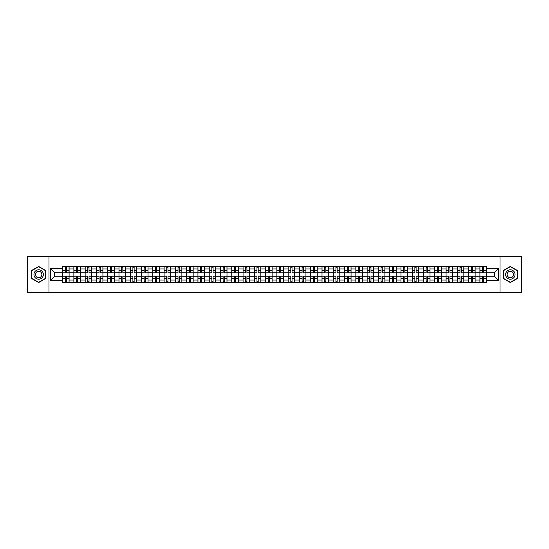 <?xml version="1.0" encoding="UTF-8"?>
<svg xmlns="http://www.w3.org/2000/svg" width="549" height="549" viewBox="0 0 549 549"><rect width="100%" height="100%" fill="white"/><g stroke="black" fill="none" stroke-linecap="round" stroke-linejoin="round"><path stroke-width="0.82" d="M500.002 292.576L521.55 292.576L521.55 256.424L27.45 256.424L27.45 292.576L500.002 292.576L500.002 256.424M73.868 282.275L73.868 268.935L69.092 268.935L69.092 282.275M69.092 268.935L69.092 266.725M73.868 268.935L73.868 266.725M80.374 266.725L80.374 282.275M85.143 282.275L85.143 266.725M91.656 266.725L91.656 282.275M96.425 282.275L96.425 266.725M102.931 266.725L102.931 282.275M107.7 282.275L107.7 266.725M114.213 266.725L114.213 282.275M118.982 282.275L118.982 266.725M125.488 266.725L125.488 282.275M130.264 282.275L130.264 266.725M136.77 266.725L136.77 282.275M141.539 282.275L141.539 266.725M148.045 266.725L148.045 282.275M152.821 282.275L152.821 266.725M159.327 266.725L159.327 282.275M164.096 282.275L164.096 266.725M170.602 266.725L170.602 282.275M175.378 282.275L175.378 266.725M181.884 266.725L181.884 282.275M186.653 282.275L186.653 266.725M193.159 266.725L193.159 282.275M197.935 282.275L197.935 266.725M204.441 266.725L204.441 282.275M209.21 282.275L209.21 266.725M215.723 266.725L215.723 282.275M220.492 282.275L220.492 266.725M226.998 266.725L226.998 282.275M231.767 282.275L231.767 266.725M238.28 266.725L238.28 282.275M243.049 282.275L243.049 266.725M249.555 266.725L249.555 282.275M254.331 282.275L254.331 266.725M260.837 266.725L260.837 282.275M265.606 282.275L265.606 266.725M272.112 266.725L272.112 282.275M276.888 282.275L276.888 266.725M283.394 266.725L283.394 282.275M288.163 282.275L288.163 266.725M294.669 266.725L294.669 282.275M299.445 282.275L299.445 266.725M305.951 266.725L305.951 282.275M310.72 282.275L310.72 266.725M317.233 266.725L317.233 282.275M322.002 282.275L322.002 266.725M328.508 266.725L328.508 282.275M333.277 282.275L333.277 266.725M339.79 266.725L339.79 282.275M344.559 282.275L344.559 266.725M351.065 266.725L351.065 282.275M355.841 282.275L355.841 266.725M362.347 266.725L362.347 282.275M367.116 282.275L367.116 266.725M373.622 266.725L373.622 282.275M378.398 282.275L378.398 266.725M384.904 266.725L384.904 282.275M389.673 282.275L389.673 266.725M396.179 266.725L396.179 282.275M400.955 282.275L400.955 266.725M407.461 266.725L407.461 282.275M412.23 282.275L412.23 266.725M418.736 266.725L418.736 282.275M423.512 282.275L423.512 266.725M430.018 266.725L430.018 282.275M434.787 282.275L434.787 266.725M441.3 266.725L441.3 282.275M446.069 282.275L446.069 266.725M452.575 266.725L452.575 282.275M457.344 282.275L457.344 266.725M463.857 266.725L463.857 282.275M468.626 282.275L468.626 266.725M475.132 266.725L475.132 282.275M479.908 282.275L479.908 266.725M479.908 276.744L475.132 276.744M468.626 276.744L463.857 276.744M457.344 276.744L452.575 276.744M446.069 276.744L441.3 276.744M434.787 276.744L430.018 276.744M423.512 276.744L418.736 276.744M412.23 276.744L407.461 276.744M400.955 276.744L396.179 276.744M389.673 276.744L384.904 276.744M378.398 276.744L373.622 276.744M367.116 276.744L362.347 276.744M355.841 276.744L351.065 276.744M344.559 276.744L339.79 276.744M333.277 276.744L328.508 276.744M322.002 276.744L317.233 276.744M310.72 276.744L305.951 276.744M299.445 276.744L294.669 276.744M288.163 276.744L283.394 276.744M276.888 276.744L272.112 276.744M265.606 276.744L260.837 276.744M254.331 276.744L249.555 276.744M243.049 276.744L238.28 276.744M231.767 276.744L226.998 276.744M220.492 276.744L215.723 276.744M209.21 276.744L204.441 276.744M197.935 276.744L193.159 276.744M186.653 276.744L181.884 276.744M175.378 276.744L170.602 276.744M164.096 276.744L159.327 276.744M152.821 276.744L148.045 276.744M141.539 276.744L136.77 276.744M130.264 276.744L125.488 276.744M118.982 276.744L114.213 276.744M107.7 276.744L102.931 276.744M96.425 276.744L91.656 276.744M85.143 276.744L80.374 276.744M73.868 276.744L69.092 276.744M479.908 272.256L475.132 272.256M468.626 272.256L463.857 272.256M457.344 272.256L452.575 272.256M446.069 272.256L441.3 272.256M434.787 272.256L430.018 272.256M423.512 272.256L418.736 272.256M412.23 272.256L407.461 272.256M400.955 272.256L396.179 272.256M389.673 272.256L384.904 272.256M378.398 272.256L373.622 272.256M367.116 272.256L362.347 272.256M355.841 272.256L351.065 272.256M344.559 272.256L339.79 272.256M333.277 272.256L328.508 272.256M322.002 272.256L317.233 272.256M310.72 272.256L305.951 272.256M299.445 272.256L294.669 272.256M288.163 272.256L283.394 272.256M276.888 272.256L272.112 272.256M265.606 272.256L260.837 272.256M254.331 272.256L249.555 272.256M243.049 272.256L238.28 272.256M231.767 272.256L226.998 272.256M220.492 272.256L215.723 272.256M209.21 272.256L204.441 272.256M197.935 272.256L193.159 272.256M186.653 272.256L181.884 272.256M175.378 272.256L170.602 272.256M164.096 272.256L159.327 272.256M152.821 272.256L148.045 272.256M141.539 272.256L136.77 272.256M130.264 272.256L125.488 272.256M118.982 272.256L114.213 272.256M107.7 272.256L102.931 272.256M96.425 272.256L91.656 272.256M85.143 272.256L80.374 272.256M73.868 272.256L69.092 272.256M54.276 276.744L62.586 276.744L62.586 272.256L54.276 272.256L54.276 276.744L50.439 280.573L50.439 268.427L62.586 268.427L62.586 272.256M486.414 272.256L486.414 276.744L494.724 276.744L494.724 272.256L486.414 272.256L486.414 266.725L62.586 266.725L62.586 268.427M486.414 268.427L498.561 268.427L498.561 280.573L486.414 280.573L486.414 276.744M62.586 276.744L62.586 282.275L486.414 282.275L486.414 280.573M62.586 280.573L50.439 280.573M48.998 292.576L48.998 256.424M45.636 270.472L38.656 266.443L31.677 270.472L31.677 278.528L38.656 282.557L45.636 278.528L45.636 270.472M517.323 270.472L510.344 266.443L503.364 270.472L503.364 278.528L510.344 282.557L517.323 278.528L517.323 270.472M66.456 281.191L65.228 281.191M65.228 267.809L66.456 267.809M77.732 281.191L76.503 281.191M76.503 267.809L77.732 267.809M89.013 281.191L87.785 281.191M87.785 267.809L89.013 267.809M100.295 281.191L99.06 281.191M99.06 267.809L100.295 267.809M111.571 281.191L110.342 281.191M110.342 267.809L111.571 267.809M122.852 281.191L121.624 281.191M121.624 267.809L122.852 267.809M134.128 281.191L132.899 281.191M132.899 267.809L134.128 267.809M145.41 281.191L144.181 281.191M144.181 267.809L145.41 267.809M156.685 281.191L155.456 281.191M155.456 267.809L156.685 267.809M167.967 281.191L166.738 281.191M166.738 267.809L167.967 267.809M179.242 281.191L178.013 281.191M178.013 267.809L179.242 267.809M190.524 281.191L189.295 281.191M189.295 267.809L190.524 267.809M201.799 281.191L200.57 281.191M200.57 267.809L201.799 267.809M213.081 281.191L211.852 281.191M211.852 267.809L213.081 267.809M224.363 281.191L223.127 281.191M223.127 267.809L224.363 267.809M235.638 281.191L234.409 281.191M234.409 267.809L235.638 267.809M246.92 281.191L245.691 281.191M245.691 267.809L246.92 267.809M258.195 281.191L256.966 281.191M256.966 267.809L258.195 267.809M269.477 281.191L268.248 281.191M268.248 267.809L269.477 267.809M280.752 281.191L279.523 281.191M279.523 267.809L280.752 267.809M292.034 281.191L290.805 281.191M290.805 267.809L292.034 267.809M303.309 281.191L302.08 281.191M302.08 267.809L303.309 267.809M314.591 281.191L313.362 281.191M313.362 267.809L314.591 267.809M325.873 281.191L324.637 281.191M324.637 267.809L325.873 267.809M337.148 281.191L335.919 281.191M335.919 267.809L337.148 267.809M348.43 281.191L347.201 281.191M347.201 267.809L348.43 267.809M359.705 281.191L358.476 281.191M358.476 267.809L359.705 267.809M370.987 281.191L369.758 281.191M369.758 267.809L370.987 267.809M382.262 281.191L381.033 281.191M381.033 267.809L382.262 267.809M393.544 281.191L392.315 281.191M392.315 267.809L393.544 267.809M404.819 281.191L403.59 281.191M403.59 267.809L404.819 267.809M416.101 281.191L414.872 281.191M414.872 267.809L416.101 267.809M427.376 281.191L426.148 281.191M426.148 267.809L427.376 267.809M438.658 281.191L437.429 281.191M437.429 267.809L438.658 267.809M449.94 281.191L448.705 281.191M448.705 267.809L449.94 267.809M461.215 281.191L459.987 281.191M459.987 267.809L461.215 267.809M472.497 281.191L471.268 281.191M471.268 267.809L472.497 267.809M483.772 281.191L482.544 281.191M482.544 267.809L483.772 267.809M50.439 268.427L54.276 272.256M494.724 276.744L498.561 280.573M494.724 272.256L498.561 268.427M66.456 272.942L66.456 266.8L69.057 266.8L69.057 272.942L66.456 272.942M65.228 267.74L66.456 267.74M65.228 266.8L62.627 266.8L62.627 272.942L65.228 272.942L65.228 266.8L66.456 266.8M65.228 276.058L65.228 282.2L62.627 282.2L62.627 276.058L65.228 276.058M66.456 281.26L65.228 281.26M66.456 282.2L69.057 282.2L69.057 276.058L66.456 276.058L66.456 282.2L65.228 282.2M77.732 272.942L77.732 266.8L80.339 266.8L80.339 272.942L77.732 272.942M76.503 267.74L77.732 267.74M76.503 266.8L73.902 266.8L73.902 272.942L76.503 272.942L76.503 266.8L77.732 266.8M89.013 272.942L89.013 266.8L91.614 266.8L91.614 272.942L89.013 272.942M87.785 267.74L89.013 267.74M87.785 266.8L85.184 266.8L85.184 272.942L87.785 272.942L87.785 266.8L89.013 266.8M34.587 276.847A4.701 4.701 0 0 0 41.003 278.569A4.701 4.701 0 0 0 42.726 272.153A4.701 4.701 0 0 0 36.309 270.431A4.701 4.701 0 0 0 34.587 276.847M35.87 276.106A3.219 3.219 0 0 0 40.262 277.286A3.219 3.219 0 0 0 41.443 272.894A3.219 3.219 0 0 0 37.051 271.714A3.219 3.219 0 0 0 35.87 276.106M38.656 266.697L45.416 270.595L45.416 278.405L38.656 282.303L31.897 278.405L31.897 270.595L38.656 266.697M506.274 276.847A4.701 4.701 0 0 0 512.691 278.569A4.701 4.701 0 0 0 514.413 272.153A4.701 4.701 0 0 0 507.997 270.431A4.701 4.701 0 0 0 506.274 276.847M507.557 276.106A3.219 3.219 0 0 0 511.949 277.286A3.219 3.219 0 0 0 513.13 272.894A3.219 3.219 0 0 0 508.738 271.714A3.219 3.219 0 0 0 507.557 276.106M510.344 266.697L517.103 270.595L517.103 278.405L510.344 282.303L503.584 278.405L503.584 270.595L510.344 266.697M76.503 276.058L76.503 282.2L73.902 282.2L73.902 276.058L76.503 276.058M77.732 281.26L76.503 281.26M77.732 282.2L80.339 282.2L80.339 276.058L77.732 276.058L77.732 282.2L76.503 282.2M87.785 276.058L87.785 282.2L85.184 282.2L85.184 276.058L87.785 276.058M89.013 281.26L87.785 281.26M89.013 282.2L91.614 282.2L91.614 276.058L89.013 276.058L89.013 282.2L87.785 282.2M100.295 272.942L100.295 266.8L102.896 266.8L102.896 272.942L100.295 272.942M99.06 267.74L100.295 267.74M99.06 266.8L96.459 266.8L96.459 272.942L99.06 272.942L99.06 266.8L100.295 266.8M111.571 272.942L111.571 266.8L114.171 266.8L114.171 272.942L111.571 272.942M110.342 267.74L111.571 267.74M110.342 266.8L107.741 266.8L107.741 272.942L110.342 272.942L110.342 266.8L111.571 266.8M122.852 272.942L122.852 266.8L125.453 266.8L125.453 272.942L122.852 272.942M121.624 267.74L122.852 267.74M121.624 266.8L119.016 266.8L119.016 272.942L121.624 272.942L121.624 266.8L122.852 266.8M99.06 276.058L99.06 282.2L96.459 282.2L96.459 276.058L99.06 276.058M100.295 281.26L99.06 281.26M100.295 282.2L102.896 282.2L102.896 276.058L100.295 276.058L100.295 282.2L99.06 282.2M110.342 276.058L110.342 282.2L107.741 282.2L107.741 276.058L110.342 276.058M111.571 281.26L110.342 281.26M111.571 282.2L114.171 282.2L114.171 276.058L111.571 276.058L111.571 282.2L110.342 282.2M121.624 276.058L121.624 282.2L119.016 282.2L119.016 276.058L121.624 276.058M122.852 281.26L121.624 281.26M122.852 282.2L125.453 282.2L125.453 276.058L122.852 276.058L122.852 282.2L121.624 282.2M134.128 272.942L134.128 266.8L136.728 266.8L136.728 272.942L134.128 272.942M132.899 267.74L134.128 267.74M132.899 266.8L130.298 266.8L130.298 272.942L132.899 272.942L132.899 266.8L134.128 266.8M132.899 276.058L132.899 282.2L130.298 282.2L130.298 276.058L132.899 276.058M134.128 281.26L132.899 281.26M134.128 282.2L136.728 282.2L136.728 276.058L134.128 276.058L134.128 282.2L132.899 282.2M145.41 272.942L145.41 266.8L148.01 266.8L148.01 272.942L145.41 272.942M144.181 267.74L145.41 267.74M144.181 266.8L141.573 266.8L141.573 272.942L144.181 272.942L144.181 266.8L145.41 266.8M144.181 276.058L144.181 282.2L141.573 282.2L141.573 276.058L144.181 276.058M145.41 281.26L144.181 281.26M145.41 282.2L148.01 282.2L148.01 276.058L145.41 276.058L145.41 282.2L144.181 282.2M156.685 272.942L156.685 266.8L159.292 266.8L159.292 272.942L156.685 272.942M155.456 267.74L156.685 267.74M155.456 266.8L152.855 266.8L152.855 272.942L155.456 272.942L155.456 266.8L156.685 266.8M155.456 276.058L155.456 282.2L152.855 282.2L152.855 276.058L155.456 276.058M156.685 281.26L155.456 281.26M156.685 282.2L159.292 282.2L159.292 276.058L156.685 276.058L156.685 282.2L155.456 282.2M167.967 272.942L167.967 266.8L170.567 266.8L170.567 272.942L167.967 272.942M166.738 267.74L167.967 267.74M166.738 266.8L164.13 266.8L164.13 272.942L166.738 272.942L166.738 266.8L167.967 266.8M166.738 276.058L166.738 282.2L164.13 282.2L164.13 276.058L166.738 276.058M167.967 281.26L166.738 281.26M167.967 282.2L170.567 282.2L170.567 276.058L167.967 276.058L167.967 282.2L166.738 282.2M179.242 272.942L179.242 266.8L181.849 266.8L181.849 272.942L179.242 272.942M178.013 267.74L179.242 267.74M178.013 266.8L175.412 266.8L175.412 272.942L178.013 272.942L178.013 266.8L179.242 266.8M178.013 276.058L178.013 282.2L175.412 282.2L175.412 276.058L178.013 276.058M179.242 281.26L178.013 281.26M179.242 282.2L181.849 282.2L181.849 276.058L179.242 276.058L179.242 282.2L178.013 282.2M190.524 272.942L190.524 266.8L193.124 266.8L193.124 272.942L190.524 272.942M189.295 267.74L190.524 267.74M189.295 266.8L186.694 266.8L186.694 272.942L189.295 272.942L189.295 266.8L190.524 266.8M189.295 276.058L189.295 282.2L186.694 282.2L186.694 276.058L189.295 276.058M190.524 281.26L189.295 281.26M190.524 282.2L193.124 282.2L193.124 276.058L190.524 276.058L190.524 282.2L189.295 282.2M201.799 272.942L201.799 266.8L204.406 266.8L204.406 272.942L201.799 272.942M200.57 267.74L201.799 267.74M200.57 266.8L197.969 266.8L197.969 272.942L200.57 272.942L200.57 266.8L201.799 266.8M200.57 276.058L200.57 282.2L197.969 282.2L197.969 276.058L200.57 276.058M201.799 281.26L200.57 281.26M201.799 282.2L204.406 282.2L204.406 276.058L201.799 276.058L201.799 282.2L200.57 282.2M213.081 272.942L213.081 266.8L215.682 266.8L215.682 272.942L213.081 272.942M211.852 267.74L213.081 267.74M211.852 266.8L209.251 266.8L209.251 272.942L211.852 272.942L211.852 266.8L213.081 266.8M211.852 276.058L211.852 282.2L209.251 282.2L209.251 276.058L211.852 276.058M213.081 281.26L211.852 281.26M213.081 282.2L215.682 282.2L215.682 276.058L213.081 276.058L213.081 282.2L211.852 282.2M224.363 272.942L224.363 266.8L226.963 266.8L226.963 272.942L224.363 272.942M223.127 267.74L224.363 267.74M223.127 266.8L220.526 266.8L220.526 272.942L223.127 272.942L223.127 266.8L224.363 266.8M223.127 276.058L223.127 282.2L220.526 282.2L220.526 276.058L223.127 276.058M224.363 281.26L223.127 281.26M224.363 282.2L226.963 282.2L226.963 276.058L224.363 276.058L224.363 282.2L223.127 282.2M235.638 272.942L235.638 266.8L238.239 266.8L238.239 272.942L235.638 272.942M234.409 267.74L235.638 267.74M234.409 266.8L231.808 266.8L231.808 272.942L234.409 272.942L234.409 266.8L235.638 266.8M234.409 276.058L234.409 282.2L231.808 282.2L231.808 276.058L234.409 276.058M235.638 281.26L234.409 281.26M235.638 282.2L238.239 282.2L238.239 276.058L235.638 276.058L235.638 282.2L234.409 282.2M246.92 272.942L246.92 266.8L249.521 266.8L249.521 272.942L246.92 272.942M245.691 267.74L246.92 267.74M245.691 266.8L243.083 266.8L243.083 272.942L245.691 272.942L245.691 266.8L246.92 266.8M245.691 276.058L245.691 282.2L243.083 282.2L243.083 276.058L245.691 276.058M246.92 281.26L245.691 281.26M246.92 282.2L249.521 282.2L249.521 276.058L246.92 276.058L246.92 282.2L245.691 282.2M258.195 272.942L258.195 266.8L260.802 266.8L260.802 272.942L258.195 272.942M256.966 267.74L258.195 267.74M256.966 266.8L254.365 266.8L254.365 272.942L256.966 272.942L256.966 266.8L258.195 266.8M256.966 276.058L256.966 282.2L254.365 282.2L254.365 276.058L256.966 276.058M258.195 281.26L256.966 281.26M258.195 282.2L260.802 282.2L260.802 276.058L258.195 276.058L258.195 282.2L256.966 282.2M269.477 272.942L269.477 266.8L272.078 266.8L272.078 272.942L269.477 272.942M268.248 267.74L269.477 267.74M268.248 266.8L265.641 266.8L265.641 272.942L268.248 272.942L268.248 266.8L269.477 266.8M268.248 276.058L268.248 282.2L265.641 282.2L265.641 276.058L268.248 276.058M269.477 281.26L268.248 281.26M269.477 282.2L272.078 282.2L272.078 276.058L269.477 276.058L269.477 282.2L268.248 282.2M280.752 272.942L280.752 266.8L283.359 266.8L283.359 272.942L280.752 272.942M279.523 267.74L280.752 267.74M279.523 266.8L276.922 266.8L276.922 272.942L279.523 272.942L279.523 266.8L280.752 266.8M279.523 276.058L279.523 282.2L276.922 282.2L276.922 276.058L279.523 276.058M280.752 281.26L279.523 281.26M280.752 282.2L283.359 282.2L283.359 276.058L280.752 276.058L280.752 282.2L279.523 282.2M292.034 272.942L292.034 266.8L294.635 266.8L294.635 272.942L292.034 272.942M290.805 267.74L292.034 267.74M290.805 266.8L288.198 266.8L288.198 272.942L290.805 272.942L290.805 266.8L292.034 266.8M290.805 276.058L290.805 282.2L288.198 282.2L288.198 276.058L290.805 276.058M292.034 281.26L290.805 281.26M292.034 282.2L294.635 282.2L294.635 276.058L292.034 276.058L292.034 282.2L290.805 282.2M303.309 272.942L303.309 266.8L305.917 266.8L305.917 272.942L303.309 272.942M302.08 267.74L303.309 267.74M302.08 266.8L299.479 266.8L299.479 272.942L302.08 272.942L302.08 266.8L303.309 266.8M302.08 276.058L302.08 282.2L299.479 282.2L299.479 276.058L302.08 276.058M303.309 281.26L302.08 281.26M303.309 282.2L305.917 282.2L305.917 276.058L303.309 276.058L303.309 282.2L302.08 282.2M314.591 272.942L314.591 266.8L317.192 266.8L317.192 272.942L314.591 272.942M313.362 267.74L314.591 267.74M313.362 266.8L310.761 266.8L310.761 272.942L313.362 272.942L313.362 266.8L314.591 266.8M313.362 276.058L313.362 282.2L310.761 282.2L310.761 276.058L313.362 276.058M314.591 281.26L313.362 281.26M314.591 282.2L317.192 282.2L317.192 276.058L314.591 276.058L314.591 282.2L313.362 282.2M325.873 272.942L325.873 266.8L328.474 266.8L328.474 272.942L325.873 272.942M324.637 267.74L325.873 267.74M324.637 266.8L322.037 266.8L322.037 272.942L324.637 272.942L324.637 266.8L325.873 266.8M324.637 276.058L324.637 282.2L322.037 282.2L322.037 276.058L324.637 276.058M325.873 281.26L324.637 281.26M325.873 282.2L328.474 282.2L328.474 276.058L325.873 276.058L325.873 282.2L324.637 282.2M337.148 272.942L337.148 266.8L339.749 266.8L339.749 272.942L337.148 272.942M335.919 267.74L337.148 267.74M335.919 266.8L333.318 266.8L333.318 272.942L335.919 272.942L335.919 266.8L337.148 266.8M335.919 276.058L335.919 282.2L333.318 282.2L333.318 276.058L335.919 276.058M337.148 281.26L335.919 281.26M337.148 282.2L339.749 282.2L339.749 276.058L337.148 276.058L337.148 282.2L335.919 282.2M348.43 272.942L348.43 266.8L351.031 266.8L351.031 272.942L348.43 272.942M347.201 267.74L348.43 267.74M347.201 266.8L344.594 266.8L344.594 272.942L347.201 272.942L347.201 266.8L348.43 266.8M347.201 276.058L347.201 282.2L344.594 282.2L344.594 276.058L347.201 276.058M348.43 281.26L347.201 281.26M348.43 282.2L351.031 282.2L351.031 276.058L348.43 276.058L348.43 282.2L347.201 282.2M359.705 272.942L359.705 266.8L362.306 266.8L362.306 272.942L359.705 272.942M358.476 267.74L359.705 267.74M358.476 266.8L355.876 266.8L355.876 272.942L358.476 272.942L358.476 266.8L359.705 266.8M358.476 276.058L358.476 282.2L355.876 282.2L355.876 276.058L358.476 276.058M359.705 281.26L358.476 281.26M359.705 282.2L362.306 282.2L362.306 276.058L359.705 276.058L359.705 282.2L358.476 282.2M370.987 272.942L370.987 266.8L373.588 266.8L373.588 272.942L370.987 272.942M369.758 267.74L370.987 267.74M369.758 266.8L367.151 266.8L367.151 272.942L369.758 272.942L369.758 266.8L370.987 266.8M369.758 276.058L369.758 282.2L367.151 282.2L367.151 276.058L369.758 276.058M370.987 281.26L369.758 281.26M370.987 282.2L373.588 282.2L373.588 276.058L370.987 276.058L370.987 282.2L369.758 282.2M382.262 272.942L382.262 266.8L384.87 266.8L384.87 272.942L382.262 272.942M381.033 267.74L382.262 267.74M381.033 266.8L378.433 266.8L378.433 272.942L381.033 272.942L381.033 266.8L382.262 266.8M381.033 276.058L381.033 282.2L378.433 282.2L378.433 276.058L381.033 276.058M382.262 281.26L381.033 281.26M382.262 282.2L384.87 282.2L384.87 276.058L382.262 276.058L382.262 282.2L381.033 282.2M393.544 272.942L393.544 266.8L396.145 266.8L396.145 272.942L393.544 272.942M392.315 267.74L393.544 267.74M392.315 266.8L389.708 266.8L389.708 272.942L392.315 272.942L392.315 266.8L393.544 266.8M392.315 276.058L392.315 282.2L389.708 282.2L389.708 276.058L392.315 276.058M393.544 281.26L392.315 281.26M393.544 282.2L396.145 282.2L396.145 276.058L393.544 276.058L393.544 282.2L392.315 282.2M404.819 272.942L404.819 266.8L407.427 266.8L407.427 272.942L404.819 272.942M403.59 267.74L404.819 267.74M403.59 266.8L400.99 266.8L400.99 272.942L403.59 272.942L403.59 266.8L404.819 266.8M403.59 276.058L403.59 282.2L400.99 282.2L400.99 276.058L403.59 276.058M404.819 281.26L403.59 281.26M404.819 282.2L407.427 282.2L407.427 276.058L404.819 276.058L404.819 282.2L403.59 282.2M416.101 272.942L416.101 266.8L418.702 266.8L418.702 272.942L416.101 272.942M414.872 267.74L416.101 267.74M414.872 266.8L412.272 266.8L412.272 272.942L414.872 272.942L414.872 266.8L416.101 266.8M414.872 276.058L414.872 282.2L412.272 282.2L412.272 276.058L414.872 276.058M416.101 281.26L414.872 281.26M416.101 282.2L418.702 282.2L418.702 276.058L416.101 276.058L416.101 282.2L414.872 282.2M427.376 272.942L427.376 266.8L429.984 266.8L429.984 272.942L427.376 272.942M426.148 267.74L427.376 267.74M426.148 266.8L423.547 266.8L423.547 272.942L426.148 272.942L426.148 266.8L427.376 266.8M426.148 276.058L426.148 282.2L423.547 282.2L423.547 276.058L426.148 276.058M427.376 281.26L426.148 281.26M427.376 282.2L429.984 282.2L429.984 276.058L427.376 276.058L427.376 282.2L426.148 282.2M438.658 272.942L438.658 266.8L441.259 266.8L441.259 272.942L438.658 272.942M437.429 267.74L438.658 267.74M437.429 266.8L434.829 266.8L434.829 272.942L437.429 272.942L437.429 266.8L438.658 266.8M437.429 276.058L437.429 282.2L434.829 282.2L434.829 276.058L437.429 276.058M438.658 281.26L437.429 281.26M438.658 282.2L441.259 282.2L441.259 276.058L438.658 276.058L438.658 282.2L437.429 282.2M449.94 272.942L449.94 266.8L452.541 266.8L452.541 272.942L449.94 272.942M448.705 267.74L449.94 267.74M448.705 266.8L446.104 266.8L446.104 272.942L448.705 272.942L448.705 266.8L449.94 266.8M448.705 276.058L448.705 282.2L446.104 282.2L446.104 276.058L448.705 276.058M449.94 281.26L448.705 281.26M449.94 282.2L452.541 282.2L452.541 276.058L449.94 276.058L449.94 282.2L448.705 282.2M461.215 272.942L461.215 266.8L463.816 266.8L463.816 272.942L461.215 272.942M459.987 267.74L461.215 267.74M459.987 266.8L457.386 266.8L457.386 272.942L459.987 272.942L459.987 266.8L461.215 266.8M459.987 276.058L459.987 282.2L457.386 282.2L457.386 276.058L459.987 276.058M461.215 281.26L459.987 281.26M461.215 282.2L463.816 282.2L463.816 276.058L461.215 276.058L461.215 282.2L459.987 282.2M472.497 272.942L472.497 266.8L475.098 266.8L475.098 272.942L472.497 272.942M471.268 267.74L472.497 267.74M471.268 266.8L468.661 266.8L468.661 272.942L471.268 272.942L471.268 266.8L472.497 266.8M471.268 276.058L471.268 282.2L468.661 282.2L468.661 276.058L471.268 276.058M472.497 281.26L471.268 281.26M472.497 282.2L475.098 282.2L475.098 276.058L472.497 276.058L472.497 282.2L471.268 282.2M483.772 272.942L483.772 266.8L486.373 266.8L486.373 272.942L483.772 272.942M482.544 267.74L483.772 267.74M482.544 266.8L479.943 266.8L479.943 272.942L482.544 272.942L482.544 266.8L483.772 266.8M482.544 276.058L482.544 282.2L479.943 282.2L479.943 276.058L482.544 276.058M483.772 281.26L482.544 281.26M483.772 282.2L486.373 282.2L486.373 276.058L483.772 276.058L483.772 282.2L482.544 282.2M468.626 268.935L463.857 268.935M457.344 268.935L452.575 268.935M446.069 268.935L441.3 268.935M434.787 268.935L430.018 268.935M423.512 268.935L418.736 268.935M412.23 268.935L407.461 268.935M400.955 268.935L396.179 268.935M389.673 268.935L384.904 268.935M378.398 268.935L373.622 268.935M367.116 268.935L362.347 268.935M355.841 268.935L351.065 268.935M344.559 268.935L339.79 268.935M333.277 268.935L328.508 268.935M322.002 268.935L317.233 268.935M310.72 268.935L305.951 268.935M299.445 268.935L294.669 268.935M288.163 268.935L283.394 268.935M276.888 268.935L272.112 268.935M265.606 268.935L260.837 268.935M254.331 268.935L249.555 268.935M243.049 268.935L238.28 268.935M231.767 268.935L226.998 268.935M220.492 268.935L215.723 268.935M209.21 268.935L204.441 268.935M197.935 268.935L193.159 268.935M186.653 268.935L181.884 268.935M175.378 268.935L170.602 268.935M164.096 268.935L159.327 268.935M152.821 268.935L148.045 268.935M141.539 268.935L136.77 268.935M130.264 268.935L125.488 268.935M118.982 268.935L114.213 268.935M107.7 268.935L102.931 268.935M96.425 268.935L91.656 268.935M85.143 268.935L80.374 268.935M479.908 268.935L475.132 268.935M468.626 280.065L463.857 280.065M457.344 280.065L452.575 280.065M446.069 280.065L441.3 280.065M434.787 280.065L430.018 280.065M423.512 280.065L418.736 280.065M412.23 280.065L407.461 280.065M400.955 280.065L396.179 280.065M389.673 280.065L384.904 280.065M378.398 280.065L373.622 280.065M367.116 280.065L362.347 280.065M355.841 280.065L351.065 280.065M344.559 280.065L339.79 280.065M333.277 280.065L328.508 280.065M322.002 280.065L317.233 280.065M310.72 280.065L305.951 280.065M299.445 280.065L294.669 280.065M288.163 280.065L283.394 280.065M276.888 280.065L272.112 280.065M265.606 280.065L260.837 280.065M254.331 280.065L249.555 280.065M243.049 280.065L238.28 280.065M231.767 280.065L226.998 280.065M220.492 280.065L215.723 280.065M209.21 280.065L204.441 280.065M197.935 280.065L193.159 280.065M186.653 280.065L181.884 280.065M175.378 280.065L170.602 280.065M164.096 280.065L159.327 280.065M152.821 280.065L148.045 280.065M141.539 280.065L136.77 280.065M130.264 280.065L125.488 280.065M118.982 280.065L114.213 280.065M107.7 280.065L102.931 280.065M96.425 280.065L91.656 280.065M85.143 280.065L80.374 280.065M73.868 280.065L69.092 280.065M479.908 280.065L475.132 280.065M66.456 272.791L69.057 272.791M66.456 270.348L69.057 270.348M62.627 272.791L65.228 272.791M62.627 270.348L65.228 270.348M65.228 276.209L62.627 276.209M65.228 278.652L62.627 278.652M69.057 276.209L66.456 276.209M69.057 278.652L66.456 278.652M77.732 272.791L80.339 272.791M77.732 270.348L80.339 270.348M73.902 272.791L76.503 272.791M73.902 270.348L76.503 270.348M89.013 272.791L91.614 272.791M89.013 270.348L91.614 270.348M85.184 272.791L87.785 272.791M85.184 270.348L87.785 270.348M76.503 276.209L73.902 276.209M76.503 278.652L73.902 278.652M80.339 276.209L77.732 276.209M80.339 278.652L77.732 278.652M87.785 276.209L85.184 276.209M87.785 278.652L85.184 278.652M91.614 276.209L89.013 276.209M91.614 278.652L89.013 278.652M100.295 272.791L102.896 272.791M100.295 270.348L102.896 270.348M96.459 272.791L99.06 272.791M96.459 270.348L99.06 270.348M111.571 272.791L114.171 272.791M111.571 270.348L114.171 270.348M107.741 272.791L110.342 272.791M107.741 270.348L110.342 270.348M122.852 272.791L125.453 272.791M122.852 270.348L125.453 270.348M119.016 272.791L121.624 272.791M119.016 270.348L121.624 270.348M99.06 276.209L96.459 276.209M99.06 278.652L96.459 278.652M102.896 276.209L100.295 276.209M102.896 278.652L100.295 278.652M110.342 276.209L107.741 276.209M110.342 278.652L107.741 278.652M114.171 276.209L111.571 276.209M114.171 278.652L111.571 278.652M121.624 276.209L119.016 276.209M121.624 278.652L119.016 278.652M125.453 276.209L122.852 276.209M125.453 278.652L122.852 278.652M134.128 272.791L136.728 272.791M134.128 270.348L136.728 270.348M130.298 272.791L132.899 272.791M130.298 270.348L132.899 270.348M132.899 276.209L130.298 276.209M132.899 278.652L130.298 278.652M136.728 276.209L134.128 276.209M136.728 278.652L134.128 278.652M145.41 272.791L148.01 272.791M145.41 270.348L148.01 270.348M141.573 272.791L144.181 272.791M141.573 270.348L144.181 270.348M144.181 276.209L141.573 276.209M144.181 278.652L141.573 278.652M148.01 276.209L145.41 276.209M148.01 278.652L145.41 278.652M156.685 272.791L159.292 272.791M156.685 270.348L159.292 270.348M152.855 272.791L155.456 272.791M152.855 270.348L155.456 270.348M155.456 276.209L152.855 276.209M155.456 278.652L152.855 278.652M159.292 276.209L156.685 276.209M159.292 278.652L156.685 278.652M167.967 272.791L170.567 272.791M167.967 270.348L170.567 270.348M164.13 272.791L166.738 272.791M164.13 270.348L166.738 270.348M166.738 276.209L164.13 276.209M166.738 278.652L164.13 278.652M170.567 276.209L167.967 276.209M170.567 278.652L167.967 278.652M179.242 272.791L181.849 272.791M179.242 270.348L181.849 270.348M175.412 272.791L178.013 272.791M175.412 270.348L178.013 270.348M178.013 276.209L175.412 276.209M178.013 278.652L175.412 278.652M181.849 276.209L179.242 276.209M181.849 278.652L179.242 278.652M190.524 272.791L193.124 272.791M190.524 270.348L193.124 270.348M186.694 272.791L189.295 272.791M186.694 270.348L189.295 270.348M189.295 276.209L186.694 276.209M189.295 278.652L186.694 278.652M193.124 276.209L190.524 276.209M193.124 278.652L190.524 278.652M201.799 272.791L204.406 272.791M201.799 270.348L204.406 270.348M197.969 272.791L200.57 272.791M197.969 270.348L200.57 270.348M200.57 276.209L197.969 276.209M200.57 278.652L197.969 278.652M204.406 276.209L201.799 276.209M204.406 278.652L201.799 278.652M213.081 272.791L215.682 272.791M213.081 270.348L215.682 270.348M209.251 272.791L211.852 272.791M209.251 270.348L211.852 270.348M211.852 276.209L209.251 276.209M211.852 278.652L209.251 278.652M215.682 276.209L213.081 276.209M215.682 278.652L213.081 278.652M224.363 272.791L226.963 272.791M224.363 270.348L226.963 270.348M220.526 272.791L223.127 272.791M220.526 270.348L223.127 270.348M223.127 276.209L220.526 276.209M223.127 278.652L220.526 278.652M226.963 276.209L224.363 276.209M226.963 278.652L224.363 278.652M235.638 272.791L238.239 272.791M235.638 270.348L238.239 270.348M231.808 272.791L234.409 272.791M231.808 270.348L234.409 270.348M234.409 276.209L231.808 276.209M234.409 278.652L231.808 278.652M238.239 276.209L235.638 276.209M238.239 278.652L235.638 278.652M246.92 272.791L249.521 272.791M246.92 270.348L249.521 270.348M243.083 272.791L245.691 272.791M243.083 270.348L245.691 270.348M245.691 276.209L243.083 276.209M245.691 278.652L243.083 278.652M249.521 276.209L246.92 276.209M249.521 278.652L246.92 278.652M258.195 272.791L260.802 272.791M258.195 270.348L260.802 270.348M254.365 272.791L256.966 272.791M254.365 270.348L256.966 270.348M256.966 276.209L254.365 276.209M256.966 278.652L254.365 278.652M260.802 276.209L258.195 276.209M260.802 278.652L258.195 278.652M269.477 272.791L272.078 272.791M269.477 270.348L272.078 270.348M265.641 272.791L268.248 272.791M265.641 270.348L268.248 270.348M268.248 276.209L265.641 276.209M268.248 278.652L265.641 278.652M272.078 276.209L269.477 276.209M272.078 278.652L269.477 278.652M280.752 272.791L283.359 272.791M280.752 270.348L283.359 270.348M276.922 272.791L279.523 272.791M276.922 270.348L279.523 270.348M279.523 276.209L276.922 276.209M279.523 278.652L276.922 278.652M283.359 276.209L280.752 276.209M283.359 278.652L280.752 278.652M292.034 272.791L294.635 272.791M292.034 270.348L294.635 270.348M288.198 272.791L290.805 272.791M288.198 270.348L290.805 270.348M290.805 276.209L288.198 276.209M290.805 278.652L288.198 278.652M294.635 276.209L292.034 276.209M294.635 278.652L292.034 278.652M303.309 272.791L305.917 272.791M303.309 270.348L305.917 270.348M299.479 272.791L302.08 272.791M299.479 270.348L302.08 270.348M302.08 276.209L299.479 276.209M302.08 278.652L299.479 278.652M305.917 276.209L303.309 276.209M305.917 278.652L303.309 278.652M314.591 272.791L317.192 272.791M314.591 270.348L317.192 270.348M310.761 272.791L313.362 272.791M310.761 270.348L313.362 270.348M313.362 276.209L310.761 276.209M313.362 278.652L310.761 278.652M317.192 276.209L314.591 276.209M317.192 278.652L314.591 278.652M325.873 272.791L328.474 272.791M325.873 270.348L328.474 270.348M322.037 272.791L324.637 272.791M322.037 270.348L324.637 270.348M324.637 276.209L322.037 276.209M324.637 278.652L322.037 278.652M328.474 276.209L325.873 276.209M328.474 278.652L325.873 278.652M337.148 272.791L339.749 272.791M337.148 270.348L339.749 270.348M333.318 272.791L335.919 272.791M333.318 270.348L335.919 270.348M335.919 276.209L333.318 276.209M335.919 278.652L333.318 278.652M339.749 276.209L337.148 276.209M339.749 278.652L337.148 278.652M348.43 272.791L351.031 272.791M348.43 270.348L351.031 270.348M344.594 272.791L347.201 272.791M344.594 270.348L347.201 270.348M347.201 276.209L344.594 276.209M347.201 278.652L344.594 278.652M351.031 276.209L348.43 276.209M351.031 278.652L348.43 278.652M359.705 272.791L362.306 272.791M359.705 270.348L362.306 270.348M355.876 272.791L358.476 272.791M355.876 270.348L358.476 270.348M358.476 276.209L355.876 276.209M358.476 278.652L355.876 278.652M362.306 276.209L359.705 276.209M362.306 278.652L359.705 278.652M370.987 272.791L373.588 272.791M370.987 270.348L373.588 270.348M367.151 272.791L369.758 272.791M367.151 270.348L369.758 270.348M369.758 276.209L367.151 276.209M369.758 278.652L367.151 278.652M373.588 276.209L370.987 276.209M373.588 278.652L370.987 278.652M382.262 272.791L384.87 272.791M382.262 270.348L384.87 270.348M378.433 272.791L381.033 272.791M378.433 270.348L381.033 270.348M381.033 276.209L378.433 276.209M381.033 278.652L378.433 278.652M384.87 276.209L382.262 276.209M384.87 278.652L382.262 278.652M393.544 272.791L396.145 272.791M393.544 270.348L396.145 270.348M389.708 272.791L392.315 272.791M389.708 270.348L392.315 270.348M392.315 276.209L389.708 276.209M392.315 278.652L389.708 278.652M396.145 276.209L393.544 276.209M396.145 278.652L393.544 278.652M404.819 272.791L407.427 272.791M404.819 270.348L407.427 270.348M400.99 272.791L403.59 272.791M400.99 270.348L403.59 270.348M403.59 276.209L400.99 276.209M403.59 278.652L400.99 278.652M407.427 276.209L404.819 276.209M407.427 278.652L404.819 278.652M416.101 272.791L418.702 272.791M416.101 270.348L418.702 270.348M412.272 272.791L414.872 272.791M412.272 270.348L414.872 270.348M414.872 276.209L412.272 276.209M414.872 278.652L412.272 278.652M418.702 276.209L416.101 276.209M418.702 278.652L416.101 278.652M427.376 272.791L429.984 272.791M427.376 270.348L429.984 270.348M423.547 272.791L426.148 272.791M423.547 270.348L426.148 270.348M426.148 276.209L423.547 276.209M426.148 278.652L423.547 278.652M429.984 276.209L427.376 276.209M429.984 278.652L427.376 278.652M438.658 272.791L441.259 272.791M438.658 270.348L441.259 270.348M434.829 272.791L437.429 272.791M434.829 270.348L437.429 270.348M437.429 276.209L434.829 276.209M437.429 278.652L434.829 278.652M441.259 276.209L438.658 276.209M441.259 278.652L438.658 278.652M449.94 272.791L452.541 272.791M449.94 270.348L452.541 270.348M446.104 272.791L448.705 272.791M446.104 270.348L448.705 270.348M448.705 276.209L446.104 276.209M448.705 278.652L446.104 278.652M452.541 276.209L449.94 276.209M452.541 278.652L449.94 278.652M461.215 272.791L463.816 272.791M461.215 270.348L463.816 270.348M457.386 272.791L459.987 272.791M457.386 270.348L459.987 270.348M459.987 276.209L457.386 276.209M459.987 278.652L457.386 278.652M463.816 276.209L461.215 276.209M463.816 278.652L461.215 278.652M472.497 272.791L475.098 272.791M472.497 270.348L475.098 270.348M468.661 272.791L471.268 272.791M468.661 270.348L471.268 270.348M471.268 276.209L468.661 276.209M471.268 278.652L468.661 278.652M475.098 276.209L472.497 276.209M475.098 278.652L472.497 278.652M483.772 272.791L486.373 272.791M483.772 270.348L486.373 270.348M479.943 272.791L482.544 272.791M479.943 270.348L482.544 270.348M482.544 276.209L479.943 276.209M482.544 278.652L479.943 278.652M486.373 276.209L483.772 276.209M486.373 278.652L483.772 278.652"/></g></svg>
